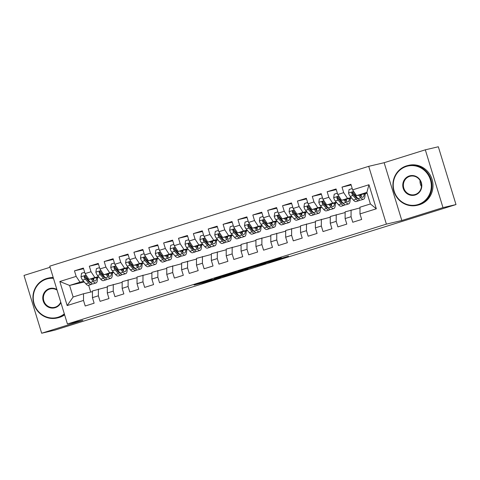 <?xml version="1.0" encoding="UTF-8"?>
<svg xmlns="http://www.w3.org/2000/svg" width="480" height="480" viewBox="0 0 480 480"><rect width="100%" height="100%" fill="white"/><g stroke="black" fill="none" stroke-linecap="round" stroke-linejoin="round"><path stroke-width="0.72" d="M211.98 279.414L194.064 285.024L204.588 282.444L220.83 277.338L206.13 281.394L211.98 279.414M281.4 257.922L259.788 264.45L270.312 261.87L288.516 256.134L268.968 262.14L263.16 263.49L281.37 257.814M442.986 207.624L425.316 149.82L384.144 162.708L401.814 220.506L442.986 207.624L456 204.564L110.676 312.504M401.814 220.506L386.388 224.13L67.422 323.976L49.746 266.172L368.718 166.332L386.388 224.13M50.082 267.27L24 275.436L41.67 333.234L82.842 320.352L67.422 323.976M41.67 333.234L54.684 330.18L110.718 312.642M234.624 272.34L214.416 278.652L224.94 276.072L243.216 270.324L234.624 272.34M238.164 271.194L257.31 265.236L265.902 263.226L245.268 269.364L247.932 268.86L245.838 269.508L238.164 271.194M84.258 282L69.594 285.444L73.128 297.006L67.164 305.568L83.514 300.45L85.212 305.994L94.128 303.204L92.436 297.66L98.382 295.794L100.074 301.344L108.996 298.554L107.298 293.004L113.244 291.144L114.936 296.688L123.858 293.898L122.16 288.354L128.106 286.494L129.804 292.038L138.72 289.248L137.022 283.698L142.968 281.838L144.666 287.388L153.582 284.592L151.89 279.048L157.836 277.188L159.528 282.732L168.45 279.942L166.752 274.398L172.698 272.532L174.39 278.082L183.312 275.292L181.614 269.742L187.56 267.882L189.258 273.426L198.174 270.636L196.476 265.092L202.422 263.232L204.12 268.776L213.036 265.986L211.344 260.436L217.29 258.576L218.982 264.126L227.904 261.33L226.206 255.786L232.152 253.926L233.844 259.47L242.766 256.68L241.068 251.136L247.014 249.27L248.712 254.82L257.628 252.024L255.93 246.48L261.876 244.62L263.574 250.164L272.49 247.374L270.798 241.83L276.744 239.97L278.436 245.514L287.358 242.724L285.66 237.174L291.606 235.314L293.298 240.864L302.22 238.068L300.522 232.524L306.468 230.664L308.166 236.208L317.082 233.418L315.384 227.874L321.33 226.008L323.028 231.558L331.944 228.762L330.252 223.218L336.198 221.358L337.89 226.902L346.812 224.112L345.114 218.568L351.06 216.708L352.752 222.252L361.674 219.462L359.976 213.912L359.994 207.21L370.398 203.958L366.864 192.396L356.46 195.654L367.098 193.152M67.164 305.568L59.814 281.508L76.164 276.39L79.998 282.186L83.67 281.322M83.58 268.704L74.466 270.846L76.164 276.39M74.466 270.846L83.382 268.056L85.08 273.6L91.026 271.74L94.86 277.536L98.532 276.672M98.448 264.054L89.328 266.196L91.026 271.74M89.328 266.196L98.25 263.4L99.942 268.95L105.888 267.09L109.728 272.88L113.4 272.022M113.31 259.398L104.19 261.54L105.888 267.09M104.19 261.54L113.112 258.75L114.804 264.294L120.75 262.434L124.59 268.23L128.262 267.366M128.172 254.748L119.058 256.89L120.75 262.434M119.058 256.89L127.974 254.1L129.672 259.644L135.618 257.784L139.452 263.58L143.124 262.716M143.034 250.092L133.92 252.234L135.618 257.784M133.92 252.234L142.836 249.444L144.534 254.988L150.48 253.128L154.32 258.924L157.986 258.06M157.902 245.442L148.782 247.584L150.48 253.128M148.782 247.584L157.704 244.794L159.396 250.338L165.342 248.478L169.182 254.274L172.854 253.41M172.764 240.792L163.644 242.934L165.342 248.478M163.644 242.934L172.566 240.138L174.258 245.688L180.204 243.822L184.044 249.618L187.716 248.76M187.626 236.136L178.512 238.278L180.204 243.822M178.512 238.278L187.428 235.488L189.126 241.032L195.072 239.172L198.906 244.968L202.578 244.104M202.488 231.486L193.374 233.628L195.072 239.172M193.374 233.628L202.29 230.838L203.988 236.382L209.934 234.522L213.774 240.318L217.44 239.454M217.356 226.83L208.236 228.972L209.934 234.522M208.236 228.972L217.158 226.182L218.85 231.726L224.796 229.866L228.636 235.662L232.308 234.798M232.218 222.18L223.098 224.322L224.796 229.866M223.098 224.322L232.02 221.532L233.712 227.076L239.658 225.216L243.498 231.012L247.17 230.148M247.08 217.53L237.966 219.672L239.658 225.216M237.966 219.672L246.882 216.876L248.58 222.426L254.526 220.56L258.36 226.356L262.032 225.498M261.942 212.874L252.828 215.016L254.526 220.56M252.828 215.016L261.744 212.226L263.442 217.77L269.388 215.91L273.228 221.706L276.894 220.842M276.81 208.224L267.69 210.366L269.388 215.91M267.69 210.366L276.612 207.576L278.304 213.12L284.25 211.26L288.09 217.056L291.762 216.192M291.672 203.568L282.552 205.71L284.25 211.26M282.552 205.71L291.474 202.92L293.166 208.464L299.112 206.604L302.952 212.4L306.624 211.536M306.534 198.918L297.42 201.06L299.112 206.604M297.42 201.06L306.336 198.27L308.034 203.814L313.98 201.954L317.814 207.75L321.486 206.886M321.396 194.268L312.282 196.41L313.98 201.954M312.282 196.41L321.198 193.614L322.896 199.164L328.842 197.298L332.682 203.094L336.348 202.236M336.264 189.612L327.144 191.754L328.842 197.298M327.144 191.754L336.066 188.964L337.758 194.508L343.704 192.648L347.544 198.444L351.216 197.58M351.126 184.962L342.006 187.104L343.704 192.648M342.006 187.104L350.928 184.314L352.62 189.858L368.97 184.74L376.326 208.794L359.976 213.912M359.994 207.906L345.132 211.866L345.114 218.568M351.06 216.708L351.078 210.006M352.62 189.858L356.46 195.654M368.97 184.74L366.864 192.396M345.132 212.562L330.27 216.516L330.252 223.218M336.198 221.358L336.216 214.656M364.986 194.346L365.376 194.256L364.986 194.376M361.26 195.54L360.486 195.786M355.338 196.614L356.082 196.44M360.36 195.432L361.284 195.216M347.544 198.444L341.598 200.304L351.552 197.964M355.674 196.998L356.418 196.824M337.758 194.508L341.598 200.304M330.264 217.212L315.402 221.172L315.384 227.874M321.33 226.008L321.348 219.306M350.118 198.996L350.514 198.906L350.124 199.026M346.398 200.196L345.618 200.436M340.476 201.264L341.22 201.09M345.492 200.088L346.416 199.866M332.682 203.094L326.736 204.96L336.684 202.62M340.812 201.648L341.556 201.474M322.896 199.164L326.736 204.96M315.402 221.868L300.54 225.822L300.522 232.524M306.468 230.664L306.486 223.962M335.256 203.652L335.652 203.556L335.256 203.682M331.536 204.846L330.756 205.092M325.614 205.914L326.358 205.74M330.63 204.738L331.554 204.522M317.814 207.75L311.868 209.61L321.822 207.27M325.95 206.304L326.688 206.13M308.034 203.814L311.868 209.61M300.54 226.518L285.678 230.472L285.66 237.174M291.606 235.314L291.624 228.612M320.394 208.302L320.784 208.212L320.394 208.332M316.674 209.496L315.894 209.742M310.752 210.57L311.49 210.396M315.768 209.388L316.692 209.172M302.952 212.4L297.006 214.26L306.96 211.926M311.088 210.954L311.826 210.78M293.166 208.464L297.006 214.26M285.678 231.174L270.816 235.128L270.798 241.83M276.744 239.97L276.762 233.268M305.532 212.958L305.922 212.862L305.532 212.988M301.806 214.152L301.032 214.392M295.884 215.22L296.628 215.046M300.906 214.044L301.83 213.828M288.09 217.056L282.144 218.916L292.098 216.576M296.22 215.604L296.964 215.43M278.304 213.12L282.144 218.916M270.81 235.824L255.948 239.778L255.93 246.48M261.876 244.62L261.894 237.918M290.664 217.608L291.06 217.518L290.67 217.638M286.944 218.802L286.164 219.048M281.022 219.876L281.766 219.702M286.038 218.694L286.962 218.478M273.228 221.706L267.282 223.566L277.23 221.226M281.358 220.26L282.102 220.086M263.442 217.77L267.282 223.566M255.948 240.474L241.086 244.434L241.068 251.136M247.014 249.27L247.032 242.568M275.802 222.258L276.198 222.168L275.802 222.288M272.082 223.458L271.302 223.698M266.16 224.526L266.898 224.352M271.176 223.35L272.1 223.128M258.36 226.356L252.414 228.222L262.368 225.882M266.496 224.91L267.234 224.736M248.58 222.426L252.414 228.222M241.086 245.13L226.224 249.084L226.206 255.786M232.152 253.926L232.17 247.224M260.94 226.914L261.33 226.818L260.94 226.944M257.22 228.108L256.44 228.354M251.298 229.176L252.036 229.002M256.314 228L257.238 227.784M243.498 231.012L237.552 232.872L247.506 230.532M251.634 229.566L252.372 229.392M233.712 227.076L237.552 232.872M226.224 249.78L211.362 253.734L211.344 260.436M217.29 258.576L217.308 251.874M246.078 231.564L246.468 231.474L246.078 231.594M242.352 232.758L241.578 233.004M236.43 233.832L237.174 233.658M241.452 232.65L242.376 232.434M228.636 235.662L222.69 237.522L232.644 235.188M236.766 234.216L237.51 234.042M218.85 231.726L222.69 237.522M211.356 254.436L196.494 258.39L196.476 265.092M202.422 263.232L202.44 256.53M231.21 236.22L231.606 236.124L231.216 236.25M227.49 237.414L226.71 237.654M221.568 238.482L222.312 238.308M226.584 237.306L227.508 237.09M213.774 240.318L207.828 242.178L217.776 239.838M221.904 238.866L222.648 238.692M203.988 236.382L207.828 242.178M196.494 259.086L181.632 263.04L181.614 269.742M187.56 267.882L187.578 261.18M216.348 240.87L216.744 240.78L216.348 240.9M212.628 242.064L211.848 242.31M206.706 243.138L207.444 242.964M211.722 241.956L212.646 241.74M198.906 244.968L192.96 246.828L202.914 244.488M207.042 243.522L207.78 243.348M189.126 241.032L192.96 246.828M181.632 263.736L166.77 267.696L166.752 274.398M172.698 272.532L172.716 265.836M201.486 245.52L201.876 245.43L201.486 245.55M197.766 246.72L196.986 246.96M191.844 247.788L192.582 247.614M196.86 246.612L197.784 246.39M184.044 249.618L178.098 251.484L188.052 249.144M192.18 248.172L192.918 247.998M174.258 245.688L178.098 251.484M166.77 268.392L151.908 272.346L151.89 279.048M157.836 277.188L157.854 270.486M186.624 250.176L187.014 250.08L186.624 250.206M182.898 251.37L182.124 251.616M176.976 252.438L177.72 252.264M181.998 251.262L182.922 251.046M169.182 254.274L163.236 256.134L173.19 253.794M177.312 252.828L178.056 252.654M159.396 250.338L163.236 256.134M151.902 273.042L137.04 276.996L137.022 283.698M142.968 281.838L142.986 275.136M171.756 254.826L172.152 254.736L171.762 254.856M168.036 256.02L167.256 256.266M162.114 257.094L162.858 256.92M167.13 255.912L168.054 255.696M154.32 258.924L148.374 260.784L158.322 258.45M162.45 257.478L163.194 257.304M144.534 254.988L148.374 260.784M137.04 277.698L122.178 281.652L122.16 288.354M128.106 286.494L128.124 279.792M156.894 259.482L157.29 259.386L156.894 259.512M153.174 260.676L152.394 260.916M147.252 261.744L147.99 261.57M152.268 260.568L153.192 260.352M139.452 263.58L133.506 265.44L143.46 263.1M147.588 262.128L148.326 261.954M129.672 259.644L133.506 265.44M122.178 282.348L107.316 286.302L107.298 293.004M113.244 291.144L113.262 284.442M142.032 264.132L142.422 264.042L142.032 264.162M138.306 265.326L137.532 265.572M132.39 266.4L133.128 266.226M137.406 265.218L138.33 265.002M124.59 268.23L118.644 270.09L128.598 267.75M132.726 266.784L133.464 266.61M114.804 264.294L118.644 270.09M107.316 286.998L92.454 290.958L92.436 297.66M98.382 295.794L98.4 289.098M127.17 268.782L127.56 268.692L127.17 268.812M123.444 269.982L122.67 270.222M117.522 271.05L118.266 270.876M122.544 269.874L123.468 269.652M109.728 272.88L103.782 274.746L113.736 272.406M117.858 271.434L118.602 271.26M99.942 268.95L103.782 274.746M92.448 291.654L83.532 293.748L73.128 297.006M83.514 300.45L83.532 293.748M112.302 273.438L112.698 273.342L112.308 273.468M108.582 274.632L107.802 274.878M102.66 275.7L103.404 275.526M107.676 274.524L108.6 274.308M94.86 277.536L88.92 279.396L98.868 277.056M102.996 276.09L103.74 275.916M85.08 273.6L88.92 279.396M456 204.564L438.33 146.766L425.316 149.82M384.144 162.708L368.718 166.332M88.656 285.276L90.732 292.056M97.44 278.088L97.836 277.998L97.44 278.118M93.72 279.288L92.94 279.528M89.034 280.752L88.332 280.968M87.798 280.356L88.536 280.182M92.814 279.174L93.738 278.958M79.998 282.186L69.594 285.444L59.814 281.508M365.376 194.256L365.178 193.602M350.514 198.906L350.316 198.258M335.652 203.556L335.448 202.908M320.784 208.212L320.586 207.564M305.922 212.862L305.724 212.214M291.06 217.518L290.862 216.864M276.198 222.168L275.994 221.52M261.33 226.818L261.132 226.17M246.468 231.474L246.27 230.826M231.606 236.124L231.408 235.476M216.744 240.78L216.54 240.126M201.876 245.43L201.678 244.782M187.014 250.08L186.816 249.432M172.152 254.736L171.954 254.088M157.29 259.386L157.086 258.738M142.422 264.042L142.224 263.388M127.56 268.692L127.362 268.044M112.698 273.342L112.5 272.694M97.836 277.998L97.632 277.35M370.398 203.958L376.326 208.794M217.746 277.638L224.532 276.12L231.39 273.918L217.728 277.59M248.502 268.11L240.498 270.588L249.492 267.99L250.554 267.636L248.46 267.972M84.678 272.298L81.54 273.282L81.006 276.87A4.332 1.308 72.6 0 0 82.62 280.116L85.866 283.842A12.498 3.78 72.6 0 0 88.566 285.306L91.392 284.418A12.498 3.78 72.6 0 0 92.166 283.77M88.98 281.664A10.374 3.138 72.6 0 0 89.1 280.824M91.02 278.904L93.3 281.514A12.498 3.78 72.6 0 0 96 282.978A12.498 3.78 72.6 0 0 97.398 277.404M92.16 278.634L93.126 279.738A10.374 3.138 72.6 0 0 95.364 280.95A10.374 3.138 72.6 0 0 96.576 277.596M96 282.978L93.174 283.86A12.498 3.78 -107.4 0 1 90.474 282.402L87.228 278.676A4.332 1.308 -107.4 0 1 86.034 276.588L84.858 275.922L84.264 276.402L84.246 277.146A4.332 1.308 72.6 0 0 85.44 279.234L88.692 282.96A12.498 3.78 72.6 0 0 91.392 284.418M92.826 279.396A12.498 3.78 72.6 0 0 92.76 278.49M90.504 282.438A10.374 3.138 -107.4 0 1 88.518 281.178L85.266 277.452A2.208 0.666 -107.4 0 1 84.942 276.978L84.246 277.146M93.588 280.224A10.374 3.138 72.6 0 0 93.75 278.262M99.546 267.642L96.402 268.626L95.868 272.22A4.332 1.308 72.6 0 0 97.482 275.466L100.728 279.192A12.498 3.78 72.6 0 0 103.434 280.65L106.254 279.768A12.498 3.78 72.6 0 0 107.034 279.12M103.842 277.014A10.374 3.138 72.6 0 0 103.968 276.174M105.882 274.248L108.162 276.864A12.498 3.78 72.6 0 0 110.862 278.322A12.498 3.78 72.6 0 0 112.266 272.748M107.022 273.984L107.988 275.082A10.374 3.138 72.6 0 0 110.232 276.3A10.374 3.138 72.6 0 0 111.438 272.946M110.862 278.322L108.042 279.21A12.498 3.78 -107.4 0 1 105.336 277.746L102.09 274.02A4.332 1.308 -107.4 0 1 100.896 271.932L99.57 271.32L99.114 272.49A4.332 1.308 72.6 0 0 100.308 274.584L103.554 278.304A12.498 3.78 72.6 0 0 106.254 279.768M107.688 274.746A12.498 3.78 72.6 0 0 107.628 273.84M105.372 277.782A10.374 3.138 -107.4 0 1 103.38 276.528L100.128 272.802A2.208 0.666 -107.4 0 1 99.804 272.328L99.114 272.49M108.45 275.568A10.374 3.138 72.6 0 0 108.612 273.606M114.408 262.992L111.264 263.976L110.736 267.564A4.332 1.308 72.6 0 0 112.344 270.81L115.596 274.536A12.498 3.78 72.6 0 0 118.296 276L121.122 275.112A12.498 3.78 72.6 0 0 121.896 274.464M118.704 272.358A10.374 3.138 72.6 0 0 118.83 271.524M120.744 269.598L123.024 272.214A12.498 3.78 72.6 0 0 125.73 273.672A12.498 3.78 72.6 0 0 127.128 268.098M121.89 269.328L122.85 270.432A10.374 3.138 72.6 0 0 125.094 271.644A10.374 3.138 72.6 0 0 126.3 268.29M125.73 273.672L122.904 274.554A12.498 3.78 -107.4 0 1 120.204 273.096L116.952 269.37A4.332 1.308 -107.4 0 1 115.758 267.282L114.588 266.616L113.988 267.096L113.976 267.84A4.332 1.308 72.6 0 0 115.17 269.928L118.416 273.654A12.498 3.78 72.6 0 0 121.122 275.112M122.556 270.09A12.498 3.78 72.6 0 0 122.49 269.19M120.234 273.132A10.374 3.138 -107.4 0 1 118.242 271.872L114.996 268.152A2.208 0.666 -107.4 0 1 114.666 267.678L113.976 267.84M123.312 270.918A10.374 3.138 72.6 0 0 123.48 268.956M53.466 278.334A19.932 18.996 -103.2 0 0 46.464 279.096A19.932 18.996 -103.2 0 0 34.158 303.828A19.932 18.996 -103.2 0 0 58.116 317.214A19.932 18.996 -103.2 0 0 64.32 313.836M64.494 314.406A20.424 19.464 76.8 0 1 58.404 317.646A20.424 19.464 76.8 0 1 57.108 318A20.424 19.464 76.8 0 1 33.66 303.258A20.424 19.464 76.8 0 1 46.464 278.592A20.424 19.464 76.8 0 1 47.766 278.238A20.424 19.464 76.8 0 1 53.298 277.788M60.888 302.616A9.966 9.498 76.8 0 1 55.206 307.68A9.966 9.498 76.8 0 1 43.224 300.99A9.966 9.498 76.8 0 1 49.38 288.624A9.966 9.498 76.8 0 1 56.898 289.554M57.06 290.1A9.474 9.03 -103.2 0 0 50.268 288.894A9.474 9.03 -103.2 0 0 49.668 289.056A9.474 9.03 -103.2 0 0 43.722 300.504A9.474 9.03 -103.2 0 0 54.606 307.344A9.474 9.03 -103.2 0 0 55.206 307.182A9.474 9.03 -103.2 0 0 60.732 302.094M47.766 278.238L48.822 277.986A20.424 19.464 76.8 0 1 53.208 277.494M64.632 314.85A20.424 19.464 76.8 0 1 59.466 317.394A20.424 19.464 76.8 0 1 58.17 317.754L57.108 318M418.11 204.528A19.932 18.996 -103.2 0 0 430.416 179.796A19.932 18.996 -103.2 0 0 406.458 166.41A19.932 18.996 -103.2 0 0 394.152 191.148A19.932 18.996 -103.2 0 0 418.11 204.528M406.458 165.912A20.424 19.464 76.8 0 1 407.76 165.552A20.424 19.464 76.8 0 1 431.202 180.3A20.424 19.464 76.8 0 1 418.398 204.966A20.424 19.464 76.8 0 1 417.102 205.32A20.424 19.464 76.8 0 1 393.654 190.572A20.424 19.464 76.8 0 1 406.458 165.912M415.2 195A9.966 9.498 76.8 0 1 403.218 188.31A9.966 9.498 76.8 0 1 409.374 175.944A9.966 9.498 76.8 0 1 421.35 182.634A9.966 9.498 76.8 0 1 415.2 195M409.662 176.376A9.474 9.03 -103.2 0 0 403.716 187.818A9.474 9.03 -103.2 0 0 414.6 194.664A9.474 9.03 -103.2 0 0 415.2 194.496A9.474 9.03 -103.2 0 0 421.14 183.054A9.474 9.03 -103.2 0 0 410.262 176.214A9.474 9.03 -103.2 0 0 409.662 176.376M421.446 186.48A9.474 9.03 76.8 0 1 420.042 180.486M407.76 165.552L408.816 165.306A20.424 19.464 76.8 0 1 432.264 180.054A20.424 19.464 76.8 0 1 419.46 204.714A20.424 19.464 76.8 0 1 418.164 205.068L417.102 205.32M129.27 258.342L126.126 259.32L125.598 262.914A4.332 1.308 72.6 0 0 127.206 266.16L130.458 269.886A12.498 3.78 72.6 0 0 133.158 271.344L135.984 270.462A12.498 3.78 72.6 0 0 136.758 269.814M133.572 267.708A10.374 3.138 72.6 0 0 133.692 266.868M135.612 264.948L137.892 267.558A12.498 3.78 72.6 0 0 140.592 269.022A12.498 3.78 72.6 0 0 141.99 263.448M136.752 264.678L137.712 265.782A10.374 3.138 72.6 0 0 139.956 266.994A10.374 3.138 72.6 0 0 141.168 263.64M140.592 269.022L137.766 269.904A12.498 3.78 -107.4 0 1 135.066 268.44L131.814 264.72A4.332 1.308 -107.4 0 1 130.62 262.626L129.45 261.966L128.856 262.446L128.838 263.184A4.332 1.308 72.6 0 0 130.032 265.278L133.284 269.004A12.498 3.78 72.6 0 0 135.984 270.462M137.418 265.44A12.498 3.78 72.6 0 0 137.352 264.534M135.096 268.476A10.374 3.138 -107.4 0 1 133.104 267.222L129.858 263.496A2.208 0.666 -107.4 0 1 129.534 263.022L128.838 263.184M138.18 266.262A10.374 3.138 72.6 0 0 138.342 264.306M144.132 253.686L140.994 254.67L140.46 258.258A4.332 1.308 72.6 0 0 142.074 261.51L145.32 265.23A12.498 3.78 72.6 0 0 148.02 266.694L150.846 265.812A12.498 3.78 72.6 0 0 151.62 265.158M148.434 263.052A10.374 3.138 72.6 0 0 148.554 262.218M150.474 260.292L152.754 262.908A12.498 3.78 72.6 0 0 155.454 264.366A12.498 3.78 72.6 0 0 156.852 258.792M151.614 260.022L152.58 261.126A10.374 3.138 72.6 0 0 154.818 262.338A10.374 3.138 72.6 0 0 156.03 258.99M155.454 264.366L152.628 265.254A12.498 3.78 -107.4 0 1 149.928 263.79L146.682 260.064A4.332 1.308 -107.4 0 1 145.488 257.976L144.312 257.316L143.718 257.79L143.7 258.534A4.332 1.308 72.6 0 0 144.894 260.622L148.146 264.348A12.498 3.78 72.6 0 0 150.846 265.812M152.28 260.79A12.498 3.78 72.6 0 0 152.214 259.884M149.958 263.826A10.374 3.138 -107.4 0 1 147.972 262.572L144.72 258.846A2.208 0.666 -107.4 0 1 144.396 258.372L143.7 258.534M153.042 261.612A10.374 3.138 72.6 0 0 153.204 259.65M159 249.036L155.856 250.02L155.322 253.608A4.332 1.308 72.6 0 0 156.936 256.854L160.182 260.58A12.498 3.78 72.6 0 0 162.888 262.044L165.708 261.156A12.498 3.78 72.6 0 0 166.488 260.508M163.296 258.402A10.374 3.138 72.6 0 0 163.422 257.562M165.336 255.642L167.616 258.252A12.498 3.78 72.6 0 0 170.316 259.716A12.498 3.78 72.6 0 0 171.72 254.142M166.476 255.372L167.442 256.476A10.374 3.138 72.6 0 0 169.686 257.688A10.374 3.138 72.6 0 0 170.892 254.334M170.316 259.716L167.496 260.598A12.498 3.78 -107.4 0 1 164.79 259.14L161.544 255.414A4.332 1.308 -107.4 0 1 160.35 253.32L159.18 252.66L158.58 253.14L158.568 253.884A4.332 1.308 72.6 0 0 159.762 255.972L163.008 259.698A12.498 3.78 72.6 0 0 165.708 261.156M167.142 256.134A12.498 3.78 72.6 0 0 167.082 255.228M164.826 259.176A10.374 3.138 -107.4 0 1 162.834 257.916L159.582 254.19A2.208 0.666 -107.4 0 1 159.258 253.716L158.568 253.884M167.904 256.962A10.374 3.138 72.6 0 0 168.066 255M173.862 244.38L170.718 245.364L170.19 248.958A4.332 1.308 72.6 0 0 171.798 252.204L175.05 255.93A12.498 3.78 72.6 0 0 177.75 257.388L180.576 256.506A12.498 3.78 72.6 0 0 181.35 255.858M178.158 253.752A10.374 3.138 72.6 0 0 178.284 252.912M180.198 250.986L182.478 253.602A12.498 3.78 72.6 0 0 185.184 255.06A12.498 3.78 72.6 0 0 186.582 249.486M181.344 250.722L182.304 251.82A10.374 3.138 72.6 0 0 184.548 253.038A10.374 3.138 72.6 0 0 185.754 249.684M185.184 255.06L182.358 255.948A12.498 3.78 -107.4 0 1 179.658 254.484L176.406 250.758A4.332 1.308 -107.4 0 1 175.212 248.67L173.886 248.058L173.43 249.228A4.332 1.308 72.6 0 0 174.624 251.316L177.87 255.042A12.498 3.78 72.6 0 0 180.576 256.506M182.01 251.484A12.498 3.78 72.6 0 0 181.944 250.578M179.688 254.52A10.374 3.138 -107.4 0 1 177.696 253.266L174.45 249.54A2.208 0.666 -107.4 0 1 174.12 249.066L173.43 249.228M182.766 252.306A10.374 3.138 72.6 0 0 182.934 250.344M188.724 239.73L185.58 240.714L185.052 244.302A4.332 1.308 72.6 0 0 186.66 247.548L189.912 251.274A12.498 3.78 72.6 0 0 192.612 252.738L195.438 251.85A12.498 3.78 72.6 0 0 196.212 251.202M193.026 249.096A10.374 3.138 72.6 0 0 193.146 248.262M195.066 246.336L197.346 248.952A12.498 3.78 72.6 0 0 200.046 250.41A12.498 3.78 72.6 0 0 201.444 244.836M196.206 246.066L197.166 247.17A10.374 3.138 72.6 0 0 199.41 248.382A10.374 3.138 72.6 0 0 200.622 245.028M200.046 250.41L197.22 251.292A12.498 3.78 -107.4 0 1 194.52 249.834L191.268 246.108A4.332 1.308 -107.4 0 1 190.074 244.02L188.904 243.354L188.31 243.834L188.292 244.578A4.332 1.308 72.6 0 0 189.486 246.666L192.738 250.392A12.498 3.78 72.6 0 0 195.438 251.85M196.872 246.828A12.498 3.78 72.6 0 0 196.806 245.928M194.55 249.87A10.374 3.138 -107.4 0 1 192.558 248.61L189.312 244.89A2.208 0.666 -107.4 0 1 188.988 244.416L188.292 244.578M197.634 247.656A10.374 3.138 72.6 0 0 197.796 245.694M203.586 235.074L200.448 236.058L199.914 239.652A4.332 1.308 72.6 0 0 201.528 242.898L204.774 246.624A12.498 3.78 72.6 0 0 207.474 248.082L210.3 247.2A12.498 3.78 72.6 0 0 211.074 246.552M207.888 244.446A10.374 3.138 72.6 0 0 208.008 243.606M209.928 241.686L212.208 244.296A12.498 3.78 72.6 0 0 214.908 245.76A12.498 3.78 72.6 0 0 216.306 240.186M211.068 241.416L212.034 242.52A10.374 3.138 72.6 0 0 214.272 243.732A10.374 3.138 72.6 0 0 215.484 240.378M214.908 245.76L212.082 246.642A12.498 3.78 -107.4 0 1 209.382 245.178L206.136 241.458A4.332 1.308 -107.4 0 1 204.942 239.364L203.766 238.704L203.172 239.184L203.154 239.922A4.332 1.308 72.6 0 0 204.348 242.016L207.6 245.736A12.498 3.78 72.6 0 0 210.3 247.2M211.734 242.178A12.498 3.78 72.6 0 0 211.668 241.272M209.412 245.214A10.374 3.138 -107.4 0 1 207.426 243.96L204.174 240.234A2.208 0.666 -107.4 0 1 203.85 239.76L203.154 239.922M212.496 243A10.374 3.138 72.6 0 0 212.658 241.044M218.454 230.424L215.31 231.408L214.776 234.996A4.332 1.308 72.6 0 0 216.39 238.248L219.636 241.968A12.498 3.78 72.6 0 0 222.342 243.432L225.162 242.55A12.498 3.78 72.6 0 0 225.942 241.896M222.75 239.79A10.374 3.138 72.6 0 0 222.876 238.956M224.79 237.03L227.07 239.646A12.498 3.78 72.6 0 0 229.77 241.104A12.498 3.78 72.6 0 0 231.174 235.53M225.93 236.76L226.896 237.864A10.374 3.138 72.6 0 0 229.14 239.076A10.374 3.138 72.6 0 0 230.346 235.722M229.77 241.104L226.95 241.992A12.498 3.78 -107.4 0 1 224.244 240.528L220.998 236.802A4.332 1.308 -107.4 0 1 219.804 234.714L218.478 234.102L218.022 235.272A4.332 1.308 72.6 0 0 219.216 237.36L222.462 241.086A12.498 3.78 72.6 0 0 225.162 242.55M226.596 237.528A12.498 3.78 72.6 0 0 226.536 236.622M224.28 240.564A10.374 3.138 -107.4 0 1 222.288 239.31L219.036 235.584A2.208 0.666 -107.4 0 1 218.712 235.11L218.022 235.272M227.358 238.35A10.374 3.138 72.6 0 0 227.52 236.388M233.316 225.774L230.172 226.758L229.644 230.346A4.332 1.308 72.6 0 0 231.252 233.592L234.504 237.318A12.498 3.78 72.6 0 0 237.204 238.782L240.03 237.894A12.498 3.78 72.6 0 0 240.804 237.246M237.612 235.14A10.374 3.138 72.6 0 0 237.738 234.3M239.652 232.38L241.932 234.99A12.498 3.78 72.6 0 0 244.638 236.454A12.498 3.78 72.6 0 0 246.036 230.88M240.798 232.11L241.758 233.214A10.374 3.138 72.6 0 0 244.002 234.426A10.374 3.138 72.6 0 0 245.208 231.072M244.638 236.454L241.812 237.336A12.498 3.78 -107.4 0 1 239.112 235.878L235.86 232.152A4.332 1.308 -107.4 0 1 234.666 230.058L233.496 229.398L232.896 229.878L232.884 230.622A4.332 1.308 72.6 0 0 234.078 232.71L237.324 236.436A12.498 3.78 72.6 0 0 240.03 237.894M241.464 232.872A12.498 3.78 72.6 0 0 241.398 231.966M239.142 235.914A10.374 3.138 -107.4 0 1 237.15 234.654L233.904 230.928A2.208 0.666 -107.4 0 1 233.574 230.454L232.884 230.622M242.22 233.7A10.374 3.138 72.6 0 0 242.388 231.738M248.178 221.118L245.034 222.102L244.506 225.696A4.332 1.308 72.6 0 0 246.114 228.942L249.366 232.668A12.498 3.78 72.6 0 0 252.066 234.126L254.892 233.244A12.498 3.78 72.6 0 0 255.666 232.596M252.48 230.484A10.374 3.138 72.6 0 0 252.6 229.65M254.52 227.724L256.8 230.34A12.498 3.78 72.6 0 0 259.5 231.798A12.498 3.78 72.6 0 0 260.898 226.224M255.66 227.46L256.62 228.558A10.374 3.138 72.6 0 0 258.864 229.776A10.374 3.138 72.6 0 0 260.076 226.422M259.5 231.798L256.674 232.686A12.498 3.78 -107.4 0 1 253.974 231.222L250.722 227.496A4.332 1.308 -107.4 0 1 249.528 225.408L248.202 224.796L247.746 225.966A4.332 1.308 72.6 0 0 248.94 228.054L252.192 231.78A12.498 3.78 72.6 0 0 254.892 233.244M256.326 228.222A12.498 3.78 72.6 0 0 256.26 227.316M254.004 231.258A10.374 3.138 -107.4 0 1 252.012 230.004L248.766 226.278A2.208 0.666 -107.4 0 1 248.442 225.804L247.746 225.966M257.088 229.044A10.374 3.138 72.6 0 0 257.25 227.082M263.04 216.468L259.902 217.452L259.368 221.04A4.332 1.308 72.6 0 0 260.982 224.286L264.228 228.012A12.498 3.78 72.6 0 0 266.928 229.476L269.754 228.588A12.498 3.78 72.6 0 0 270.528 227.94M267.342 225.834A10.374 3.138 72.6 0 0 267.462 225M269.382 223.074L271.662 225.69A12.498 3.78 72.6 0 0 274.362 227.148A12.498 3.78 72.6 0 0 275.76 221.574M270.522 222.804L271.488 223.908A10.374 3.138 72.6 0 0 273.726 225.12A10.374 3.138 72.6 0 0 274.938 221.766M274.362 227.148L271.536 228.03A12.498 3.78 -107.4 0 1 268.836 226.572L265.59 222.846A4.332 1.308 -107.4 0 1 264.396 220.758L263.22 220.092L262.626 220.572L262.608 221.316A4.332 1.308 72.6 0 0 263.802 223.404L267.054 227.13A12.498 3.78 72.6 0 0 269.754 228.588M271.188 223.566A12.498 3.78 72.6 0 0 271.122 222.666M268.866 226.608A10.374 3.138 -107.4 0 1 266.88 225.348L263.628 221.628A2.208 0.666 -107.4 0 1 263.304 221.154L262.608 221.316M271.95 224.394A10.374 3.138 72.6 0 0 272.112 222.432M277.908 211.812L274.764 212.796L274.23 216.39A4.332 1.308 72.6 0 0 275.844 219.636L279.09 223.362A12.498 3.78 72.6 0 0 281.796 224.82L284.616 223.938A12.498 3.78 72.6 0 0 285.396 223.29M282.204 221.184A10.374 3.138 72.6 0 0 282.33 220.344M284.244 218.418L286.524 221.034A12.498 3.78 72.6 0 0 289.224 222.498A12.498 3.78 72.6 0 0 290.628 216.924M285.384 218.154L286.35 219.258A10.374 3.138 72.6 0 0 288.594 220.47A10.374 3.138 72.6 0 0 289.8 217.116M289.224 222.498L286.404 223.38A12.498 3.78 -107.4 0 1 283.698 221.916L280.452 218.196A4.332 1.308 -107.4 0 1 279.258 216.102L278.088 215.442L277.488 215.922L277.476 216.66A4.332 1.308 72.6 0 0 278.67 218.754L281.916 222.474A12.498 3.78 72.6 0 0 284.616 223.938M286.05 218.916A12.498 3.78 72.6 0 0 285.99 218.01M283.734 221.952A10.374 3.138 -107.4 0 1 281.742 220.698L278.49 216.972A2.208 0.666 -107.4 0 1 278.166 216.498L277.476 216.66M286.812 219.738A10.374 3.138 72.6 0 0 286.974 217.776M292.77 207.162L289.626 208.146L289.098 211.734A4.332 1.308 72.6 0 0 290.706 214.986L293.958 218.706A12.498 3.78 72.6 0 0 296.658 220.17L299.484 219.288A12.498 3.78 72.6 0 0 300.258 218.634M297.066 216.528A10.374 3.138 72.6 0 0 297.192 215.694M299.106 213.768L301.386 216.384A12.498 3.78 72.6 0 0 304.092 217.842A12.498 3.78 72.6 0 0 305.49 212.268M300.252 213.498L301.212 214.602A10.374 3.138 72.6 0 0 303.456 215.814A10.374 3.138 72.6 0 0 304.662 212.46M304.092 217.842L301.266 218.73A12.498 3.78 -107.4 0 1 298.566 217.266L295.314 213.54A4.332 1.308 -107.4 0 1 294.12 211.452L292.794 210.84L292.338 212.01A4.332 1.308 72.6 0 0 293.532 214.098L296.778 217.824A12.498 3.78 72.6 0 0 299.484 219.288M300.918 214.266A12.498 3.78 72.6 0 0 300.852 213.36M298.596 217.302A10.374 3.138 -107.4 0 1 296.604 216.048L293.358 212.322A2.208 0.666 -107.4 0 1 293.034 211.848L292.338 212.01M301.674 215.088A10.374 3.138 72.6 0 0 301.842 213.126M307.632 202.512L304.488 203.496L303.96 207.084A4.332 1.308 72.6 0 0 305.568 210.33L308.82 214.056A12.498 3.78 72.6 0 0 311.52 215.52L314.346 214.632A12.498 3.78 72.6 0 0 315.12 213.984M311.934 211.878A10.374 3.138 72.6 0 0 312.054 211.038M313.974 209.118L316.254 211.728A12.498 3.78 72.6 0 0 318.954 213.192A12.498 3.78 72.6 0 0 320.352 207.618M315.114 208.848L316.074 209.952A10.374 3.138 72.6 0 0 318.318 211.164A10.374 3.138 72.6 0 0 319.53 207.81M318.954 213.192L316.128 214.074A12.498 3.78 -107.4 0 1 313.428 212.616L310.176 208.89A4.332 1.308 -107.4 0 1 308.982 206.796L307.812 206.136L307.218 206.616L307.2 207.36A4.332 1.308 72.6 0 0 308.394 209.448L311.646 213.174A12.498 3.78 72.6 0 0 314.346 214.632M315.78 209.61A12.498 3.78 72.6 0 0 315.714 208.704M313.458 212.652A10.374 3.138 -107.4 0 1 311.466 211.392L308.22 207.666A2.208 0.666 -107.4 0 1 307.896 207.192L307.2 207.36M316.542 210.432A10.374 3.138 72.6 0 0 316.704 208.476M322.494 197.856L319.356 198.84L318.822 202.428A4.332 1.308 72.6 0 0 320.436 205.68L323.682 209.406A12.498 3.78 72.6 0 0 326.382 210.864L329.208 209.982A12.498 3.78 72.6 0 0 329.982 209.334M326.796 207.222A10.374 3.138 72.6 0 0 326.916 206.388M328.836 204.462L331.116 207.078A12.498 3.78 72.6 0 0 333.816 208.536A12.498 3.78 72.6 0 0 335.214 202.962M329.976 204.198L330.942 205.296A10.374 3.138 72.6 0 0 333.18 206.514A10.374 3.138 72.6 0 0 334.392 203.16M333.816 208.536L330.99 209.424A12.498 3.78 -107.4 0 1 328.29 207.96L325.044 204.234A4.332 1.308 -107.4 0 1 323.85 202.146L322.674 201.486L322.08 201.966L322.062 202.704A4.332 1.308 72.6 0 0 323.256 204.792L326.508 208.518A12.498 3.78 72.6 0 0 329.208 209.982M330.642 204.96A12.498 3.78 72.6 0 0 330.576 204.054M328.32 207.996A10.374 3.138 -107.4 0 1 326.334 206.742L323.082 203.016A2.208 0.666 -107.4 0 1 322.758 202.542L322.062 202.704M331.404 205.782A10.374 3.138 72.6 0 0 331.566 203.82M337.362 193.206L334.218 194.19L333.684 197.778A4.332 1.308 72.6 0 0 335.298 201.024L338.544 204.75A12.498 3.78 72.6 0 0 341.25 206.214L344.07 205.326A12.498 3.78 72.6 0 0 344.85 204.678M341.658 202.572A10.374 3.138 72.6 0 0 341.784 201.738M343.698 199.812L345.978 202.422A12.498 3.78 72.6 0 0 348.678 203.886A12.498 3.78 72.6 0 0 350.082 198.312M344.838 199.542L345.804 200.646A10.374 3.138 72.6 0 0 348.048 201.858A10.374 3.138 72.6 0 0 349.254 198.504M348.678 203.886L345.858 204.768A12.498 3.78 -107.4 0 1 343.152 203.31L339.906 199.584A4.332 1.308 -107.4 0 1 338.712 197.496L337.542 196.83L336.942 197.31L336.93 198.054A4.332 1.308 72.6 0 0 338.124 200.142L341.37 203.868A12.498 3.78 72.6 0 0 344.07 205.326M345.504 200.304A12.498 3.78 72.6 0 0 345.444 199.404M343.188 203.346A10.374 3.138 -107.4 0 1 341.196 202.086L337.944 198.366A2.208 0.666 -107.4 0 1 337.62 197.892L336.93 198.054M346.266 201.132A10.374 3.138 72.6 0 0 346.428 199.17M352.224 188.55L349.08 189.534L348.552 193.128A4.332 1.308 72.6 0 0 350.16 196.374L353.412 200.1A12.498 3.78 72.6 0 0 356.112 201.558L358.938 200.676A12.498 3.78 72.6 0 0 359.712 200.028M356.52 197.922A10.374 3.138 72.6 0 0 356.646 197.082M358.56 195.156L360.84 197.772A12.498 3.78 72.6 0 0 363.546 199.236A12.498 3.78 72.6 0 0 364.944 193.662M359.706 194.892L360.666 195.996A10.374 3.138 72.6 0 0 362.91 197.208A10.374 3.138 72.6 0 0 364.116 193.854M363.546 199.236L360.72 200.118A12.498 3.78 -107.4 0 1 358.02 198.654L354.768 194.934A4.332 1.308 -107.4 0 1 353.574 192.84L352.404 192.18L351.804 192.66L351.792 193.398A4.332 1.308 72.6 0 0 352.986 195.492L356.232 199.212A12.498 3.78 72.6 0 0 358.938 200.676M360.372 195.654A12.498 3.78 72.6 0 0 360.306 194.748M358.05 198.69A10.374 3.138 -107.4 0 1 356.058 197.436L352.812 193.71A2.208 0.666 -107.4 0 1 352.488 193.236L351.792 193.398M361.128 196.476A10.374 3.138 72.6 0 0 361.296 194.514M204.384 281.766L204.588 282.444M202.458 282.372L202.656 283.008M230.994 273.438L231.15 273.96M257.28 265.248L257.472 265.89M255.348 265.818L255.54 266.454M251.97 266.874L252.09 267.27M86.124 275.184L81.018 276.78M88.692 282.96L85.866 283.842M93.3 281.514L90.474 282.402M85.44 279.234L82.62 280.116M88.23 278.358L87.228 278.676M100.992 270.528L95.886 272.13M103.554 278.304L100.728 279.192M108.162 276.864L105.336 277.746M100.308 274.584L97.482 275.466M103.098 273.708L102.09 274.02M115.854 265.878L110.748 267.474M118.416 273.654L115.596 274.536M123.024 272.214L120.204 273.096M115.17 269.928L112.344 270.81M117.96 269.058L116.952 269.37M130.716 261.222L125.61 262.824M133.284 269.004L130.458 269.886M137.892 267.558L135.066 268.44M130.032 265.278L127.206 266.16M132.822 264.402L131.814 264.72M145.578 256.572L140.472 258.168M148.146 264.348L145.32 265.23M152.754 262.908L149.928 263.79M144.894 260.622L142.074 261.51M147.684 259.752L146.682 260.064M160.446 251.922L155.34 253.518M163.008 259.698L160.182 260.58M167.616 258.252L164.79 259.14M159.762 255.972L156.936 256.854M162.552 255.096L161.544 255.414M175.308 247.266L170.202 248.868M177.87 255.042L175.05 255.93M182.478 253.602L179.658 254.484M174.624 251.316L171.798 252.204M177.414 250.446L176.406 250.758M190.17 242.616L185.064 244.212M192.738 250.392L189.912 251.274M197.346 248.952L194.52 249.834M189.486 246.666L186.66 247.548M192.276 245.796L191.268 246.108M205.032 237.96L199.926 239.562M207.6 245.736L204.774 246.624M212.208 244.296L209.382 245.178M204.348 242.016L201.528 242.898M207.138 241.14L206.136 241.458M219.9 233.31L214.794 234.906M222.462 241.086L219.636 241.968M227.07 239.646L224.244 240.528M219.216 237.36L216.39 238.248M222.006 236.49L220.998 236.802M234.762 228.66L229.656 230.256M237.324 236.436L234.504 237.318M241.932 234.99L239.112 235.878M234.078 232.71L231.252 233.592M236.868 231.834L235.86 232.152M249.624 224.004L244.518 225.606M252.192 231.78L249.366 232.668M256.8 230.34L253.974 231.222M248.94 228.054L246.114 228.942M251.73 227.184L250.722 227.496M264.486 219.354L259.38 220.95M267.054 227.13L264.228 228.012M271.662 225.69L268.836 226.572M263.802 223.404L260.982 224.286M266.592 222.534L265.59 222.846M279.354 214.698L274.248 216.3M281.916 222.474L279.09 223.362M286.524 221.034L283.698 221.916M278.67 218.754L275.844 219.636M281.46 217.878L280.452 218.196M294.216 210.048L289.11 211.644M296.778 217.824L293.958 218.706M301.386 216.384L298.566 217.266M293.532 214.098L290.706 214.986M296.322 213.228L295.314 213.54M309.078 205.398L303.972 206.994M311.646 213.174L308.82 214.056M316.254 211.728L313.428 212.616M308.394 209.448L305.568 210.33M311.184 208.572L310.176 208.89M323.94 200.742L318.834 202.344M326.508 208.518L323.682 209.406M331.116 207.078L328.29 207.96M323.256 204.792L320.436 205.68M326.046 203.922L325.044 204.234M338.808 196.092L333.702 197.688M341.37 203.868L338.544 204.75M345.978 202.422L343.152 203.31M338.124 200.142L335.298 201.024M340.914 199.272L339.906 199.584M353.67 191.436L348.564 193.038M356.232 199.212L353.412 200.1M360.84 197.772L358.02 198.654M352.986 195.492L350.16 196.374M355.776 194.616L354.768 194.934M231.222 273.366L231.39 273.918"/></g></svg>
